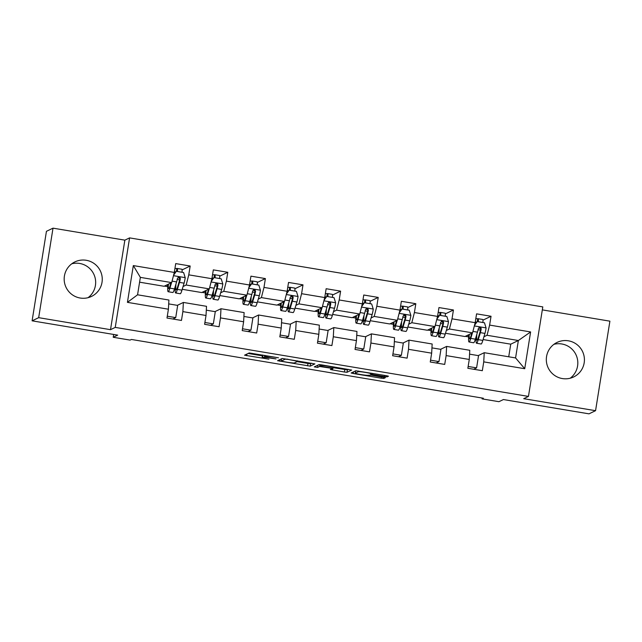 <?xml version="1.0" encoding="UTF-8"?>
<svg xmlns="http://www.w3.org/2000/svg" width="642" height="642" viewBox="0 0 642 642"><rect width="100%" height="100%" fill="white"/><g stroke="black" fill="none" stroke-linecap="round" stroke-linejoin="round"><path stroke-width="0.96" d="M278.451 357.787L249.208 352.948L244.546 355.195L268.918 359.183A7.712 0.522 -170.9 0 1 262.129 357.562A7.712 0.522 -170.9 0 1 262.169 357.522L262.562 357.337A7.712 0.522 -170.9 0 1 270.956 358.204L276.052 358.934L271.317 358.027A7.712 0.522 -170.9 0 1 264.528 356.414A7.712 0.522 -170.9 0 1 264.576 356.366L264.961 356.182A7.712 0.522 -170.9 0 1 273.356 357.048L278.451 357.787M568.387 340.814A19.156 19.019 64.4 0 0 546.519 362.353A19.156 19.019 64.4 0 0 573.659 376.958A19.156 19.019 64.4 0 0 568.387 340.814M553.942 344.321A19.156 19.019 -115.6 0 1 570.216 378.21M86.229 260.283A19.156 19.019 64.4 0 0 64.369 281.822A19.156 19.019 64.4 0 0 91.501 296.427A19.156 19.019 64.4 0 0 86.229 260.283M71.784 263.79A19.156 19.019 -115.6 0 1 88.058 297.679M384.534 376.565L387.158 376.838L388.466 376.212L386.356 375.69L355.812 370.755L351.15 373.002L353.269 373.508L381.196 378.17L383.82 378.443L385.409 377.673L371.333 375.169L367.93 375.273A6.452 0.441 -170.9 0 1 361.221 374.599A6.452 0.441 -170.9 0 1 355.235 373.195A6.452 0.441 -170.9 0 1 355.267 373.154L358.332 371.686A6.452 0.441 -170.9 0 1 365.041 372.36A6.452 0.441 -170.9 0 1 371.028 373.764A6.452 0.441 -170.9 0 1 370.988 373.805L370.466 374.061L372.585 374.567L384.534 376.565L384.719 375.418M38.672 317.67L110.512 329.675L124.853 240.156L53.013 228.159L38.672 317.67L32.1 320.831L117.679 335.124L113.217 337.267L130.085 340.091L131.401 339.457L483.378 398.241L482.062 398.875L498.938 401.691L503.408 399.549L588.987 413.841L595.559 410.687L609.9 321.169L542.313 309.885M110.512 329.675L115.247 327.396L528.454 396.411L523.72 398.69L595.559 410.687M314.869 363.918L282.215 358.461L277.561 360.708L310.23 366.149L314.877 363.886M321.634 364.881L351.68 370.049L347.025 372.296L344.401 372.023L330.325 369.519L332.235 368.588L330.116 368.083L319.564 366.486L317.605 367.433L314.283 366.887L319.01 364.608L321.634 364.881L321.522 365.547A6.452 0.441 -170.9 0 1 328.231 366.221A6.452 0.441 -170.9 0 1 334.217 367.625A6.452 0.441 -170.9 0 1 334.177 367.665L333.102 368.179L322.549 366.59L320.43 366.084L321.522 365.547M32.1 320.831L46.441 231.313L53.013 228.159M115.247 327.396L129.588 237.885L542.795 306.9L528.454 396.411M482.961 320.149L491.042 316.265L476.581 313.85L475.168 322.677L452.024 318.817L453.437 309.982L438.967 307.566L437.555 316.402L414.411 312.534L415.823 303.706L401.362 301.291L399.95 310.118L376.806 306.25L378.218 297.423L363.757 295.007L362.337 303.835L339.193 299.974L340.613 291.139L326.144 288.723L324.732 297.551L301.588 293.691L303 284.855L288.539 282.44L287.126 291.275L263.982 287.407L265.395 278.58L250.934 276.164L249.513 284.992L226.369 281.124L227.79 272.296L213.321 269.881L211.908 278.708L188.764 274.848L190.176 266.013L175.715 263.597L174.303 272.433L133.319 265.587L127.429 302.358L137.565 294.798L168.91 300.031L168.413 309.203L166.992 318.031L181.461 320.446L182.874 311.619L183.371 302.446L206.515 306.314L206.018 315.487L204.605 324.314L219.066 326.73L220.479 317.902L220.984 308.73L244.12 312.59L243.623 321.762L242.211 330.598L256.68 333.013L258.092 324.178L258.59 315.005L281.734 318.873L281.236 328.046L279.816 336.881L294.285 339.297L295.697 330.461L296.195 321.289L319.339 325.157L318.841 334.33L317.429 343.157L331.89 345.573L333.31 336.745L333.808 327.572L356.952 331.441L356.446 340.613L355.034 349.441L369.503 351.856L370.916 343.029L371.413 333.856L394.557 337.716L394.06 346.889L392.647 355.724L407.108 358.14L408.521 349.304L409.018 340.132L432.162 344L431.665 353.172L430.252 362L444.713 364.415L446.134 355.588L446.631 346.415L469.775 350.283L469.278 359.456L467.858 368.283L482.327 370.699L483.739 361.871L484.237 352.699L515.574 357.931L518.367 340.517L487.029 335.276L483.932 336.761M491.042 316.265L489.629 325.093L530.613 331.938L524.723 368.717L483.739 361.871M469.278 359.456L446.134 355.588M431.665 353.172L408.521 349.304M394.06 346.889L370.916 343.029M356.446 340.613L333.31 336.745M318.841 334.33L295.697 330.461M281.236 328.046L258.092 324.178M243.623 321.762L220.479 317.902M206.018 315.487L182.874 311.619M168.413 309.203L127.429 302.358M446.326 330.486L449.416 329.001L472.56 332.861L464.936 336.52L445.484 333.27M440.589 349.312L446.631 346.415M472.56 332.861L475.168 322.677M449.416 329.001L452.024 318.817M408.713 324.202L411.811 322.717L434.955 326.577L427.331 330.245L407.871 326.995M402.983 343.037L409.018 340.132M434.955 326.577L437.555 316.402M411.811 322.717L414.411 312.534M371.108 317.918L374.206 316.434L397.35 320.302L389.718 323.961L370.265 320.711M365.378 336.753L371.413 333.856M397.35 320.302L399.95 310.118M374.206 316.434L376.806 306.25M333.503 311.643L336.593 310.15L359.737 314.018L352.113 317.678L332.66 314.428M327.765 330.469L333.808 327.572M359.737 314.018L362.337 303.835M336.593 310.15L339.193 299.974M295.89 305.359L298.987 303.875L322.132 307.735L314.508 311.402L295.047 308.152M290.16 324.186L296.195 321.289M322.132 307.735L324.732 297.551M298.987 303.875L301.588 293.691M258.285 299.076L261.382 297.591L284.518 301.459L276.895 305.119L257.442 301.868M252.555 317.91L258.59 315.005M284.518 301.459L287.126 291.275M261.382 297.591L263.982 287.407M220.671 292.792L223.769 291.308L246.913 295.176L239.289 298.835L219.837 295.585M214.942 311.627L220.984 308.73M246.913 295.176L249.513 284.992M223.769 291.308L226.369 281.124M183.066 286.517L186.164 285.024L209.308 288.892L201.684 292.551L182.224 289.301M177.336 305.343L183.371 302.446M209.308 288.892L211.908 278.708M186.164 285.024L188.764 274.848M133.319 265.587L140.357 277.376L171.695 282.608L164.071 286.276L139.587 282.183M171.695 282.608L174.303 272.433M124.853 240.156L129.588 237.885M482.19 398.048L482.062 398.875M113.666 334.45L113.217 337.267M140.357 277.376L137.565 294.798M508.721 356.783L510.743 344.176L483.089 339.554M510.743 344.176L518.367 340.517L530.613 331.938M478.202 355.596L484.237 352.699M465.322 336.336L468.652 336.898M475.69 338.069L476.123 338.141M427.716 330.06L431.047 330.614M438.077 331.786L438.518 331.866M390.103 323.777L393.434 324.33M400.472 325.51L400.913 325.582M352.498 317.493L355.828 318.055M362.866 319.226L363.3 319.299M314.893 311.218L318.223 311.771M325.253 312.943L325.695 313.015M277.28 304.934L280.61 305.488M287.648 306.667L288.089 306.74M239.675 298.65L243.005 299.204M250.043 300.384L250.476 300.456M202.061 292.367L205.4 292.929M212.43 294.1L212.871 294.172M164.456 286.091L167.787 286.645M174.825 287.817L175.258 287.897M524.723 368.717L515.574 357.931M487.029 335.276L489.629 325.093M166.43 285.144L167.875 285.385M182.095 269.897L190.176 266.013M172.834 319.01L175.723 317.621L177.682 305.399L168.694 303.899M167.289 316.209L175.723 317.621M206.307 310.182L215.287 311.683L213.329 323.905L204.894 322.493M210.44 325.293L213.329 323.905M219.708 276.18L227.79 272.296M204.036 291.42L205.48 291.661M243.912 316.466L252.9 317.967L250.942 330.181L242.499 328.776M248.053 331.569L250.942 330.181M257.314 282.456L265.395 278.58M241.649 297.703L243.093 297.944M281.525 322.749L290.505 324.25L288.547 336.464L280.113 335.052M285.658 337.853L288.547 336.464M294.919 288.74L303 284.855M279.254 303.987L280.698 304.228M319.13 329.025L328.11 330.526L326.16 342.748L317.718 341.335M323.263 344.136L326.16 342.748M332.532 295.023L340.613 291.139M316.859 310.271L318.312 310.511M356.735 335.309L365.723 336.809L363.765 349.023L355.331 347.619M360.876 350.412L363.765 349.023M370.137 301.299L378.218 297.423M354.472 316.546L355.917 316.787M394.349 341.592L403.328 343.093L401.37 355.307L392.936 353.902M398.481 356.695L401.37 355.307M407.742 307.582L415.823 303.706M392.077 322.83L393.522 323.07M431.954 347.876L440.934 349.368L438.984 361.59L430.541 360.178M436.087 362.979L438.984 361.59M445.355 313.866L453.437 309.982M429.683 329.113L431.135 329.354M469.559 354.151L478.547 355.652L476.589 367.874L468.154 366.462M473.7 369.262L476.589 367.874M467.296 335.389L468.74 335.638M262.129 357.562L262.514 355.146A7.712 0.522 -170.9 0 1 262.562 355.098L262.698 355.034M248.141 353.461L262.401 355.845M297.126 361.639L307.991 363.46L310.616 363.725L311.683 363.22M287.086 359.343L285.249 359.151L281.156 361.117L286.075 362.048A7.712 0.522 -170.9 0 0 294.469 362.915L297.262 361.574A7.712 0.522 -170.9 0 0 297.302 361.534A7.712 0.522 -170.9 0 0 290.513 359.913L287.118 359.119M348.478 369.367L347.41 369.872L347.025 372.296M333.92 367.786L347.41 369.872M354.745 371.269L355.524 371.397M174.937 268.476L177.24 268.484A8.964 0.875 99.5 0 1 177.304 268.468A8.964 0.875 99.5 0 1 177.457 271.502M175.788 271.815L174.512 271.63M170.941 282.978L170.146 285.61A15.593 1.517 99.5 0 1 168.718 288.587A15.593 1.517 99.5 0 1 168.389 284.197M171.566 282.673L169.913 288.146A18.787 1.83 99.5 0 1 168.196 291.733A18.787 1.83 99.5 0 1 167.955 284.406M173.725 274.688L176.365 271.325L183.596 272.529L185.233 277.769A6.508 0.634 99.5 0 1 184.077 283.162L181.967 290.16A18.787 1.83 99.5 0 1 180.25 293.747L175.667 292.985A18.787 1.83 -80.5 0 0 177.385 289.398L179.495 282.4A6.508 0.634 -80.5 0 0 180.33 278.837L180.185 277.866L178.99 277.111L177.433 278.355A6.508 0.634 99.5 0 1 176.606 281.91L174.496 288.916A18.787 1.83 99.5 0 1 172.77 292.503L168.196 291.733M182.039 272.272A8.964 0.875 -80.5 0 0 181.887 269.239L177.304 268.468M176.365 271.325L173.597 275.177M174.247 273.957A8.964 0.875 -80.5 0 0 174.592 270.603M175.41 285.867A18.787 1.83 -80.5 0 0 175.667 292.985M178.099 277.352L179.953 279.021L177.617 286.862A15.593 1.517 99.5 0 1 176.189 289.831A15.593 1.517 99.5 0 1 175.972 284.005M212.542 274.752L214.853 274.76A8.964 0.875 99.5 0 1 214.91 274.752A8.964 0.875 99.5 0 1 215.062 277.785M213.393 278.098L212.117 277.914M208.546 289.253L207.751 291.893A15.593 1.517 99.5 0 1 206.323 294.871A15.593 1.517 99.5 0 1 206.002 290.481M209.172 288.956L207.518 294.429A18.787 1.83 99.5 0 1 205.801 298.016A18.787 1.83 99.5 0 1 205.568 290.69M211.33 280.971L213.971 277.601L221.209 278.813L222.838 284.053A6.508 0.634 99.5 0 1 221.691 289.446L219.572 296.443A18.787 1.83 99.5 0 1 217.855 300.031L213.272 299.26A18.787 1.83 -80.5 0 0 214.99 295.681L217.108 288.675A6.508 0.634 -80.5 0 0 217.935 285.12L217.79 284.149L216.603 283.395L215.046 284.631A6.508 0.634 99.5 0 1 214.211 288.194L212.101 295.192A18.787 1.83 99.5 0 1 210.383 298.779L205.801 298.016M219.644 278.548A8.964 0.875 -80.5 0 0 219.492 275.514L214.91 274.752M213.971 277.601L211.21 281.453M211.852 280.241A8.964 0.875 -80.5 0 0 212.197 276.887M213.024 292.15A18.787 1.83 -80.5 0 0 213.272 299.26M215.704 283.636L217.558 285.297L215.23 293.137A15.593 1.517 99.5 0 1 213.802 296.114A15.593 1.517 99.5 0 1 213.585 290.288M250.147 281.036L252.458 281.044A8.964 0.875 99.5 0 1 252.523 281.036A8.964 0.875 99.5 0 1 252.667 284.069M251.006 284.382L249.722 284.197M246.159 295.537L245.364 298.169A15.593 1.517 99.5 0 1 243.936 301.146A15.593 1.517 99.5 0 1 243.607 296.764M246.777 295.24L245.132 300.713A18.787 1.83 99.5 0 1 243.406 304.3A18.787 1.83 99.5 0 1 243.174 296.973M248.935 287.255L251.584 283.884L258.814 285.096L260.451 290.336A6.508 0.634 99.5 0 1 259.296 295.721L257.185 302.727A18.787 1.83 99.5 0 1 255.46 306.314L250.886 305.544A18.787 1.83 -80.5 0 0 252.603 301.957L254.713 294.959A6.508 0.634 -80.5 0 0 255.548 291.396L255.099 290.048L254.208 289.67L252.651 290.914A6.508 0.634 99.5 0 1 251.825 294.477L249.706 301.475A18.787 1.83 99.5 0 1 247.989 305.062L243.406 304.3M257.249 284.831A8.964 0.875 -80.5 0 0 257.097 281.798L252.523 281.036M251.584 283.884L248.815 287.736M249.465 286.525A8.964 0.875 -80.5 0 0 249.81 283.162M250.629 298.434A18.787 1.83 -80.5 0 0 250.886 305.544M253.317 289.911L255.171 291.58L252.836 299.421A15.593 1.517 99.5 0 1 251.407 302.398A15.593 1.517 99.5 0 1 251.191 296.564M287.76 287.319L290.064 287.327A8.964 0.875 99.5 0 1 290.128 287.319A8.964 0.875 99.5 0 1 290.28 290.344M288.611 290.657L287.335 290.473M283.764 301.82L282.97 304.452A15.593 1.517 99.5 0 1 281.541 307.43A15.593 1.517 99.5 0 1 281.22 303.04M284.39 301.523L282.737 306.996A18.787 1.83 99.5 0 1 281.019 310.576A18.787 1.83 99.5 0 1 280.779 303.249M286.549 293.53L289.189 290.168L296.419 291.372L298.057 296.612A6.508 0.634 99.5 0 1 296.901 302.005L294.79 309.003A18.787 1.83 99.5 0 1 293.073 312.59L288.491 311.827A18.787 1.83 -80.5 0 0 290.208 308.24L292.327 301.242A6.508 0.634 -80.5 0 0 293.153 297.679L293.009 296.708L291.813 295.954L290.264 297.198A6.508 0.634 99.5 0 1 289.43 300.761L287.319 307.759A18.787 1.83 99.5 0 1 285.594 311.346L281.019 310.576M294.863 291.115A8.964 0.875 -80.5 0 0 294.71 288.081L290.128 287.319M289.189 290.168L286.42 294.02M287.07 292.808A8.964 0.875 -80.5 0 0 287.415 289.446M288.234 304.709A18.787 1.83 -80.5 0 0 288.491 311.827M290.922 296.195L292.776 297.864L290.441 305.704A15.593 1.517 99.5 0 1 289.012 308.682A15.593 1.517 99.5 0 1 288.796 302.847M325.366 293.595L327.677 293.611A8.964 0.875 99.5 0 1 327.733 293.595A8.964 0.875 99.5 0 1 327.885 296.628M326.216 296.941L324.94 296.756M321.377 308.104L320.575 310.736A15.593 1.517 99.5 0 1 319.154 313.713A15.593 1.517 99.5 0 1 318.825 309.324M321.995 307.799L320.342 313.272A18.787 1.83 99.5 0 1 318.625 316.859A18.787 1.83 99.5 0 1 318.392 309.532M324.154 299.814L326.794 296.443L334.033 297.655L335.662 302.896A6.508 0.634 99.5 0 1 334.514 308.288L332.395 315.286A18.787 1.83 99.5 0 1 330.678 318.873L326.096 318.111A18.787 1.83 -80.5 0 0 327.821 314.524L329.932 307.518A6.508 0.634 -80.5 0 0 330.758 303.963L330.614 302.992L329.426 302.238L327.869 303.481A6.508 0.634 99.5 0 1 327.035 307.036L324.924 314.042A18.787 1.83 99.5 0 1 323.207 317.621L318.625 316.859M332.468 297.39A8.964 0.875 -80.5 0 0 332.315 294.365L327.733 293.595M326.794 296.443L324.033 300.296M324.675 299.084A8.964 0.875 -80.5 0 0 325.029 295.729M325.847 310.993A18.787 1.83 -80.5 0 0 326.096 318.111M328.527 302.478L330.381 304.139L328.054 311.98A15.593 1.517 99.5 0 1 326.626 314.957A15.593 1.517 99.5 0 1 326.409 309.131M362.971 299.878L365.282 299.886A8.964 0.875 99.5 0 1 365.346 299.878A8.964 0.875 99.5 0 1 365.499 302.912M363.829 303.225L362.553 303.04M358.982 314.379L358.188 317.02A15.593 1.517 99.5 0 1 356.759 319.989A15.593 1.517 99.5 0 1 356.43 315.607M359.608 314.082L357.955 319.555A18.787 1.83 99.5 0 1 356.23 323.143A18.787 1.83 99.5 0 1 355.997 315.816M361.759 306.098L364.407 302.727L371.638 303.939L373.275 309.179A6.508 0.634 99.5 0 1 372.119 314.572L370.009 321.57A18.787 1.83 99.5 0 1 368.283 325.157L363.709 324.387A18.787 1.83 -80.5 0 0 365.426 320.807L367.537 313.802A6.508 0.634 -80.5 0 0 368.372 310.247L367.922 308.89L367.031 308.521L365.475 309.757A6.508 0.634 99.5 0 1 364.648 313.32L362.529 320.318A18.787 1.83 99.5 0 1 360.812 323.905L356.23 323.143M370.073 303.674A8.964 0.875 -80.5 0 0 369.928 300.641L365.346 299.878M364.857 300.095L364.431 302.735L361.639 306.579M362.289 305.367A8.964 0.875 -80.5 0 0 362.634 302.005M363.452 317.276A18.787 1.83 -80.5 0 0 363.709 324.387M366.141 308.762L367.994 310.423L365.659 318.263A15.593 1.517 99.5 0 1 364.231 321.241A15.593 1.517 99.5 0 1 364.014 315.415M400.584 306.162L402.887 306.17A8.964 0.875 99.5 0 1 402.951 306.162A8.964 0.875 99.5 0 1 403.104 309.195M401.435 309.5L400.159 309.324M396.587 320.663L395.793 323.295A15.593 1.517 99.5 0 1 394.365 326.272A15.593 1.517 99.5 0 1 394.044 321.891M397.213 320.366L395.56 325.839A18.787 1.83 99.5 0 1 393.843 329.426A18.787 1.83 99.5 0 1 393.602 322.099M399.372 312.381L402.012 309.011L409.243 310.214L410.88 315.463A6.508 0.634 99.5 0 1 409.724 320.848L407.614 327.853A18.787 1.83 99.5 0 1 405.896 331.433L401.314 330.67A18.787 1.83 -80.5 0 0 403.032 327.083L405.15 320.085A6.508 0.634 -80.5 0 0 405.977 316.522L405.832 315.551L404.645 314.797L403.088 316.041A6.508 0.634 99.5 0 1 402.253 319.604L400.143 326.601A18.787 1.83 99.5 0 1 398.425 330.189L393.843 329.426M407.686 309.958A8.964 0.875 -80.5 0 0 407.534 306.924L402.951 306.162M402.012 309.011L399.244 312.863M399.894 311.651A8.964 0.875 -80.5 0 0 400.239 308.288M401.057 323.552A18.787 1.83 -80.5 0 0 401.314 330.67M403.746 315.037L405.6 316.707L403.264 324.547A15.593 1.517 99.5 0 1 401.844 327.524A15.593 1.517 99.5 0 1 401.627 321.69M438.189 312.445L440.5 312.453A8.964 0.875 99.5 0 1 440.564 312.437A8.964 0.875 99.5 0 1 440.709 315.471M439.04 315.784L437.764 315.599M434.201 326.947L433.406 329.579A15.593 1.517 99.5 0 1 431.978 332.556A15.593 1.517 99.5 0 1 431.649 328.166M434.819 326.642L433.165 332.123A18.787 1.83 99.5 0 1 431.448 335.702A18.787 1.83 99.5 0 1 431.215 328.375M436.977 318.657L439.618 315.294L446.856 316.498L448.493 321.738A6.508 0.634 99.5 0 1 447.338 327.131L445.219 334.129A18.787 1.83 99.5 0 1 443.502 337.716L438.919 336.954A18.787 1.83 -80.5 0 0 440.645 333.367L442.755 326.369A6.508 0.634 -80.5 0 0 443.59 322.806L443.437 321.835L442.25 321.08L440.693 322.324A6.508 0.634 99.5 0 1 439.866 325.879L437.748 332.885A18.787 1.83 99.5 0 1 436.03 336.472L431.448 335.702M445.291 316.241A8.964 0.875 -80.5 0 0 445.139 313.208L440.564 312.437M439.618 315.294L436.857 319.146M437.499 317.926A8.964 0.875 -80.5 0 0 437.852 314.572M438.671 329.836A18.787 1.83 -80.5 0 0 438.919 336.954M441.351 321.321L443.205 322.99L440.877 330.831A15.593 1.517 99.5 0 1 439.449 333.8A15.593 1.517 99.5 0 1 439.232 327.974M475.794 318.721L478.105 318.737A8.964 0.875 99.5 0 1 478.17 318.721A8.964 0.875 99.5 0 1 478.322 321.754M476.653 322.067L475.377 321.883M471.806 333.222L471.011 335.862A15.593 1.517 99.5 0 1 469.583 338.84A15.593 1.517 99.5 0 1 469.254 334.45M472.432 332.925L470.779 338.398A18.787 1.83 99.5 0 1 469.053 341.985A18.787 1.83 99.5 0 1 468.821 334.659M474.59 324.94L477.231 321.57L484.461 322.782L486.098 328.022A6.508 0.634 99.5 0 1 484.943 333.415L482.832 340.412A18.787 1.83 99.5 0 1 481.115 344L476.533 343.237A18.787 1.83 -80.5 0 0 478.25 339.65L480.36 332.644A6.508 0.634 -80.5 0 0 481.195 329.089L481.051 328.118L479.855 327.364L478.298 328.6A6.508 0.634 99.5 0 1 477.471 332.163L475.361 339.169A18.787 1.83 99.5 0 1 473.636 342.748L469.053 341.985M482.896 322.517A8.964 0.875 -80.5 0 0 482.752 319.483L478.17 318.721M477.68 318.938L477.255 321.578L474.462 325.422M475.112 324.21A8.964 0.875 -80.5 0 0 475.457 320.856M476.276 336.119A18.787 1.83 -80.5 0 0 476.533 343.237M478.964 327.605L480.818 329.266L478.483 337.106A15.593 1.517 99.5 0 1 477.054 340.083A15.593 1.517 99.5 0 1 476.837 334.257M265.082 355.435L264.961 356.182M264.729 355.379L264.576 356.366M262.923 355.074L262.562 357.337M262.562 355.098L262.169 357.522M246.937 354.039L246.672 355.7M310.616 363.725L310.23 366.149M307.991 363.46L307.598 365.876M279.944 359.552L279.679 361.213M281.541 358.79L281.164 361.109L281.533 358.79M344.786 369.599L344.401 372.023M332.741 368.195L332.452 370.025M332.299 368.163L332.227 368.572L332.307 368.163M319.86 364.632L319.564 366.486M317.975 365.105L317.605 367.433M320.43 366.084L320.647 364.728L320.438 366.068M372.769 373.419L372.585 374.567M358.437 371.028L358.332 371.686M355.235 373.195L355.612 370.851L355.267 373.154M384.004 377.295L383.82 378.443M381.404 376.854L381.196 378.17M353.541 371.846L353.269 373.508M387.319 375.867L387.158 376.838M185.193 277.641L173.468 275.683M174.496 288.916L169.913 288.146M174.841 273.131L174.359 273.051M177.208 279.471L179.72 279.888M181.967 290.16L177.385 289.398M176.606 281.91L172.072 281.156M184.077 283.162L179.495 282.4M176.389 271.325L176.815 268.685M222.798 283.925L211.074 281.966M212.101 295.192L207.518 294.429M212.446 279.414L211.964 279.334M214.821 285.754L217.333 286.172M219.572 296.443L214.99 295.681M214.211 288.194L209.677 287.439M221.691 289.446L217.108 288.675M214.003 277.609L214.42 274.969M260.411 290.2L248.687 288.242M249.706 301.475L245.132 300.713M250.059 285.698L249.577 285.618M252.426 292.03L254.938 292.455M257.185 302.727L252.603 301.957M251.825 294.477L247.282 293.715M259.296 295.721L254.713 294.959M251.608 283.892L252.033 281.252M298.016 296.484L286.292 294.526M287.319 307.759L282.737 306.996M287.664 291.982L287.183 291.901M290.032 298.313L292.543 298.731M294.79 309.003L290.208 308.24M289.43 300.761L284.896 299.999M296.901 302.005L292.327 301.242M289.213 290.168L289.638 287.528M335.622 302.767L323.897 300.809M324.924 314.042L320.342 313.272M325.269 298.257L324.788 298.177M327.645 304.597L330.157 305.014M332.395 315.286L327.821 314.524M327.035 307.036L322.501 306.282M334.514 308.288L329.932 307.518M326.826 296.452L327.251 293.811M373.235 309.043L361.51 307.085M362.529 320.318L357.955 319.555M362.882 304.541L362.401 304.46M365.25 310.872L367.762 311.298M370.009 321.57L365.426 320.807M364.648 313.32L360.114 312.566M372.119 314.572L367.537 313.802M410.84 315.326L399.115 313.368M400.143 326.601L395.56 325.839M400.488 310.824L400.006 310.744M402.863 317.156L405.375 317.573M407.614 327.853L403.032 327.083M402.253 319.604L397.719 318.841M409.724 320.848L405.15 320.085M402.044 309.011L402.462 306.378M448.445 321.61L436.729 319.652M437.748 332.885L433.165 332.123M438.093 317.108L437.611 317.028M440.468 323.44L442.98 323.857M445.219 334.129L440.645 333.367M439.866 325.879L435.324 325.125M447.338 327.131L442.755 326.369M439.65 315.294L440.075 312.654M486.058 327.893L474.334 325.935M475.361 339.169L470.779 338.398M475.706 323.383L475.224 323.303M478.073 329.723L480.585 330.14M482.832 340.412L478.25 339.65M477.471 332.163L472.937 331.408M484.943 333.415L480.36 332.644M264.697 355.371L264.528 356.414M297.415 360.836L297.302 361.534M334.313 366.999L334.217 367.625M371.124 373.146L371.028 373.764"/></g></svg>
